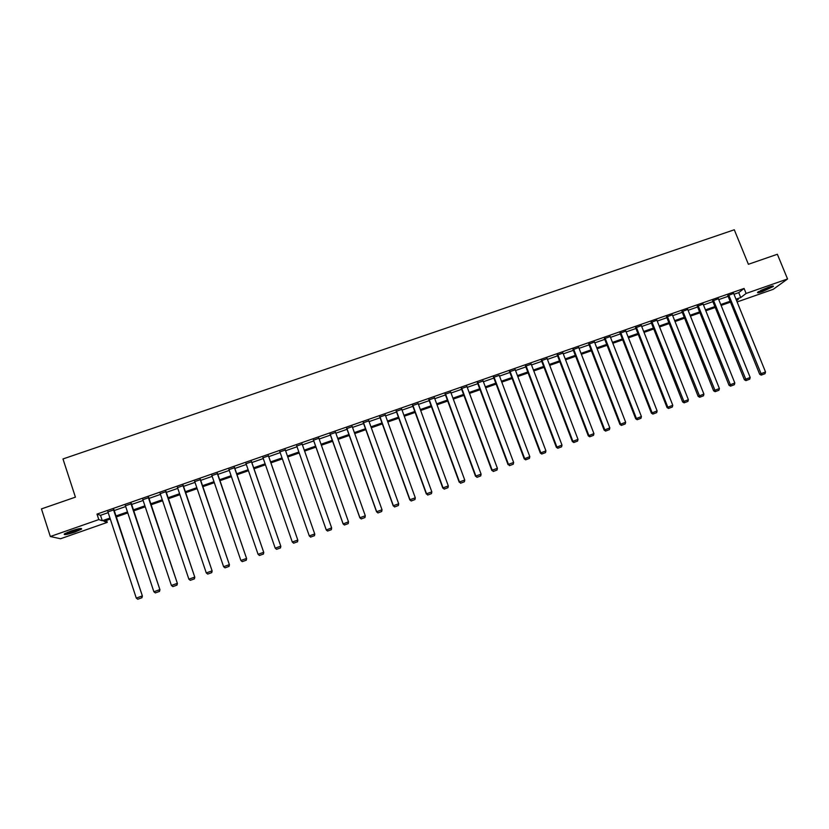 <?xml version="1.0" encoding="UTF-8"?>
<svg xmlns="http://www.w3.org/2000/svg" width="829" height="829" viewBox="0 0 829 829"><rect width="100%" height="100%" fill="white"/><g stroke="black" fill="none" stroke-linecap="round" stroke-linejoin="round"><path stroke-width="1.24" d="M70.9 531.047C78.579 528.56 82.133 527.918 81.574 529.099L74.931 532.073C67.284 534.55 63.719 535.202 64.237 534.021L70.9 531.047M768.379 287.248C772.39 285.901 774.006 285.673 773.219 286.554L762.545 291.539C758.535 292.896 756.918 293.124 757.696 292.243L768.379 287.248M106.589 520.332L107.262 522.384L60.527 538.746L50.331 536.518L41.45 508.902L75.418 497.151L62.973 458.955L734.287 229.768L748.39 264.285L777.364 254.265L787.55 278.969L773.239 289.311L737.116 301.953M733.997 294.274L738.722 292.627L744.079 288.461L96.993 514.094L100.516 515.327L108.195 512.654M114.236 510.54L125.687 506.55M131.666 504.457L143.116 500.467M149.033 498.405L160.474 494.405M166.328 492.364L177.769 488.374M183.561 486.354L195.002 482.364M200.722 480.364L212.162 476.374M217.83 474.395L229.27 470.406M234.866 468.447L246.306 464.458M251.84 462.53L263.27 458.541M268.751 456.624L280.181 452.634M285.601 450.748L297.01 446.769M302.409 444.883L313.745 440.924M319.175 439.028L330.429 435.101M335.869 433.204L347.05 429.308M352.512 427.401L363.599 423.526M369.081 421.609L380.096 417.775M385.599 415.847L396.531 412.034M402.044 410.106L412.904 406.324M418.438 404.386L429.215 400.635M434.769 398.687L445.463 394.956M451.038 393.019L461.66 389.309M467.255 387.361L477.794 383.682M483.4 381.723L493.866 378.065M499.493 376.107L509.876 372.48M515.524 370.511L525.835 366.915M531.503 364.936L541.741 361.361M547.42 359.382L557.575 355.838M563.274 353.848L573.367 350.325M579.077 348.335L589.087 344.843M594.828 342.843L604.766 339.372M610.507 337.362L620.372 333.921M626.144 331.911L635.936 328.491M641.719 326.481L651.439 323.082M657.231 321.061L666.879 317.694M672.692 315.662L682.267 312.326M688.101 310.295L697.603 306.979M703.458 304.937L712.888 301.642M718.753 299.59L728.121 296.326M733.644 293.404L727.831 295.632M718.401 298.73L712.608 300.937M703.106 304.067L697.324 306.274M687.759 309.435L681.987 311.621M672.36 314.813L666.599 316.989M656.9 320.212L651.159 322.377M641.387 325.642L635.656 327.787M625.812 331.082L620.092 333.217M610.196 336.543L604.486 338.657M594.507 342.025L588.818 344.128M578.777 347.538L573.088 349.61M562.974 353.061L557.306 355.123M547.13 358.615L541.461 360.646M531.213 364.18L525.565 366.19M515.255 369.775L509.607 371.755M499.224 375.382L493.597 377.35M483.131 380.998L477.525 382.957M466.976 386.635L461.39 388.583M450.769 392.283L445.194 394.231M434.5 397.961L428.945 399.899M418.168 403.661L412.635 405.588M401.785 409.381L396.262 411.298M385.33 415.111L379.827 417.039M368.812 420.873L363.34 422.79M352.242 426.655L346.781 428.562M335.61 432.458L330.17 434.365M318.906 438.282L313.486 440.178M302.15 444.137L296.751 446.023M285.331 450.002L279.922 451.888M268.492 455.877L263.011 457.784M251.581 461.774L246.047 463.712M234.607 467.701L229.011 469.649M217.571 473.639L211.913 475.618M200.473 479.608L194.742 481.597M183.302 485.597L177.52 487.618M166.069 491.607L160.225 493.649M148.774 497.638L142.857 499.7M131.417 503.7L125.438 505.783M113.987 509.773L107.946 511.887M50.331 536.518L98.796 519.586L102.299 520.747L109.977 518.063M96.993 514.094L98.796 519.586M744.079 288.461L746.11 293.445L787.55 278.969M735.997 299.196L740.722 297.549L746.11 293.445M116.019 515.949L127.469 511.949M133.459 509.856L144.909 505.845M150.826 503.783L162.277 499.773M168.132 497.732L179.582 493.732M185.364 491.701L196.815 487.701M202.545 485.701L213.986 481.701M219.654 479.722L231.094 475.722M236.69 473.763L248.13 469.763M253.674 467.825L265.114 463.825M270.586 461.908L282.026 457.909M287.445 456.023L298.854 452.023M304.264 450.137L315.611 446.168M321.03 444.271L332.294 440.334M337.735 438.437L348.916 434.531M354.377 432.614L365.475 428.738M370.957 426.821L381.972 422.966M387.475 421.049L398.417 417.225M403.941 415.288L414.79 411.495M420.334 409.557L431.111 405.785M436.665 403.847L447.37 400.106M452.945 398.158L463.566 394.438M469.162 392.49L479.701 388.801M485.317 386.842L495.783 383.174M501.421 381.205L511.804 377.578M517.451 375.599L527.772 371.993M533.441 370.014L543.669 366.439M549.358 364.449L559.523 360.895M565.223 358.905L575.305 355.372M581.025 353.382L591.046 349.879M596.776 347.869L606.714 344.398M612.465 342.387L622.341 338.937M628.102 336.916L637.895 333.496M643.687 331.476L653.407 328.077M659.21 326.046L668.858 322.668M674.671 320.636L684.257 317.289M690.091 315.248L699.593 311.922M705.448 309.88L714.878 306.585M720.743 304.533L730.111 301.259M110.288 519.037L103.894 521.275L107.262 522.384M736.598 300.678L738.245 299.424L736.359 300.088M730.473 302.139L721.106 305.424M715.24 307.476L705.8 310.771M699.956 312.823L690.443 316.139M684.609 318.181L675.034 321.538M669.21 323.569L659.563 326.947M653.76 328.968L644.04 332.377M638.257 334.398L628.465 337.817M622.693 339.838L612.828 343.289M607.066 345.299L597.129 348.781M591.398 350.781L581.378 354.284M575.658 356.283L565.575 359.817M559.865 361.807L549.71 365.361M544.021 367.351L533.783 370.936M528.114 372.915L517.804 376.521M512.156 378.501L501.763 382.128M496.136 384.096L485.67 387.765M480.053 389.723L469.504 393.412M463.908 395.371L453.287 399.081M447.712 401.039L437.007 404.78M431.453 406.718L420.676 410.49M415.132 412.427L404.272 416.22M398.759 418.158L387.817 421.982M382.314 423.909L371.299 427.764M365.817 429.681L354.719 433.557M349.247 435.474L338.077 439.38M332.626 441.287L321.362 445.225M315.942 447.121L304.595 451.09M299.196 452.976L287.777 456.966M282.357 458.862L270.917 462.862M265.446 464.779L254.006 468.779M248.462 470.717L237.021 474.716M231.426 476.675L219.975 480.675M214.317 482.665L202.867 486.664M197.136 488.664L185.696 492.675M179.903 494.695L168.453 498.695M162.598 500.747L151.147 504.747M145.23 506.82L133.78 510.83M127.79 512.923L116.34 516.923M738.722 292.627L740.722 297.549M100.516 515.327L102.299 520.747M493.462 376.998L524.218 458.851L529.814 456.655L499.245 375.371M733.582 293.248L765.519 371.952L759.665 374.231L761.219 375.122L765.022 373.682L761.219 375.122M727.769 295.466L759.665 374.231M728.701 294.948L761.592 374.915M765.022 373.682L765.519 371.952M758.089 291.932L772.493 286.078M771.778 286.223C767.685 288.679 763.322 290.451 758.69 291.539M760.659 290.482L769.613 286.834M80.154 528.55L74.382 531.14L65.284 533.368M67.149 532.487L78.144 528.923M64.589 533.772L74.641 531.202L80.941 528.467M718.339 298.564L750.193 377.464L744.369 379.723L745.903 380.625L749.717 379.185L745.903 380.625M712.536 300.772L744.369 379.723M713.437 300.264L746.266 380.428M749.717 379.185L750.193 377.464M703.044 303.891L734.826 382.988L729.012 385.247L730.536 386.148L734.349 384.718L730.536 386.148M697.251 306.098L729.012 385.247M698.122 305.611L730.888 385.962M734.349 384.718L734.826 382.988M687.687 309.248L719.396 388.532L713.593 390.791L715.116 391.692L718.93 390.262L715.116 391.692M681.915 311.435L713.593 390.791M682.754 310.968L715.458 391.506M718.93 390.262L719.396 388.532M672.278 314.626L703.914 394.096L698.132 396.345L699.645 397.257L703.448 395.827L699.645 397.257M666.526 316.802L698.132 396.345M667.335 316.346L699.966 397.081M703.448 395.827L703.914 394.096M656.817 320.015L688.371 399.682L682.609 401.92L684.112 402.842L687.915 401.412L684.112 402.842M651.076 322.18L682.609 401.92M651.853 321.745L684.422 402.666M687.915 401.412L688.371 399.682M641.304 325.434L672.775 405.277L667.024 407.526L668.516 408.448L672.329 407.018L668.516 408.448M635.574 327.579L667.024 407.526M636.32 327.165L667.77 407.08L668.816 408.272M672.329 407.018L672.775 405.277M625.729 330.864L657.128 410.904L651.387 413.143L652.879 414.075L656.682 412.645L652.879 414.075M620.009 332.989L651.387 413.143M620.724 332.605L652.091 412.718L653.159 413.909M656.682 412.645L657.128 410.904M610.103 336.315L641.418 416.552L635.698 418.78L637.169 419.723L640.972 418.293L637.169 419.723M604.393 338.429L635.698 418.78M605.077 338.066L636.371 418.365L637.439 419.557M640.972 418.293L641.418 416.552M594.414 341.786L625.646 422.22L619.947 424.448L621.408 425.391L625.211 423.951L621.408 425.391M588.714 343.88L619.947 424.448M589.378 343.548L620.579 424.044L621.667 425.225M625.211 423.951L625.646 422.22M578.673 347.278L609.823 427.909L604.134 430.127L605.595 431.08L609.398 429.64L605.595 431.08M572.984 349.351L604.134 430.127M573.616 349.04L604.735 429.733L605.833 430.925M609.398 429.64L609.823 427.909M562.87 352.791L593.937 433.619L588.269 435.826L589.72 436.79L593.512 435.349L589.72 436.79M557.192 354.843L588.269 435.826M557.793 354.563L588.839 435.453L589.947 436.634M593.512 435.349L593.937 433.619M547.016 358.315L578 439.349L572.342 441.556L573.782 442.52L577.585 441.08L573.782 442.52M541.347 360.346L572.342 441.556M541.917 360.097L572.87 441.183L574 442.365M577.585 441.08L578 439.349M531.099 363.869L562 445.09L556.363 447.297L557.793 448.261L561.585 446.831L557.793 448.261M525.441 365.869L556.363 447.297M525.99 365.651L556.86 446.945L557.99 448.126M561.585 446.831L562 445.09M515.12 369.444L545.938 450.862L540.321 453.059L541.741 454.033L545.534 452.603L541.741 454.033M509.483 371.413L540.321 453.059M509.99 371.237L540.777 452.717L541.928 453.898M545.534 452.603L545.938 450.862M493.939 376.832L524.643 458.52L525.627 459.826L529.42 458.396L525.804 459.701M529.42 458.396L529.814 456.655M524.218 458.851L525.627 459.826M482.996 380.646L513.638 462.468L508.446 464.344L509.462 465.649L513.255 464.209L509.462 465.649M477.39 382.604L508.053 464.654M477.836 382.449L508.446 464.344L509.617 465.515M513.255 464.209L513.638 462.468M466.851 386.283L497.4 468.312L492.188 470.188L493.234 471.483L497.017 470.043L493.234 471.483M461.256 388.231L491.835 470.489M461.66 388.096L492.188 470.188L493.369 471.359M497.017 470.043L497.4 468.312M450.644 391.941L481.1 474.167L475.867 476.043L476.944 477.338L480.727 475.908L476.944 477.338M445.069 393.879L475.556 476.333M445.432 393.754L475.867 476.043L477.069 477.224M480.727 475.908L481.1 474.167M434.375 397.609L464.748 480.043L459.484 481.939L460.592 483.214L464.375 481.784L460.592 483.214M428.811 399.547L459.214 482.209M429.142 399.433L459.484 481.939L460.696 483.11M464.375 481.784L464.748 480.043M418.044 403.308L448.323 485.949L443.049 487.846L444.178 489.12L447.961 487.69L444.178 489.12M412.5 405.236L442.81 488.105M412.801 405.132L443.049 487.846L444.271 489.017M447.961 487.69L448.323 485.949M401.65 409.029L431.836 491.866L426.541 493.773L427.702 495.037L431.484 493.607L427.702 495.037M396.138 410.946L426.344 494.022M396.386 410.863L426.541 493.773L427.785 494.944M431.484 493.607L431.836 491.866M385.205 414.759L415.298 497.814L409.982 499.721L411.174 500.985L414.956 499.555L411.174 500.985M379.703 416.676L409.827 499.96M379.92 416.604L409.982 499.721L411.236 500.892M414.956 499.555L415.298 497.814M368.687 420.521L398.697 503.783L393.361 505.7L394.573 506.954L398.355 505.524L394.573 506.954M363.206 422.438L393.236 505.918M363.382 422.375L393.361 505.7L394.625 506.871M398.355 505.524L398.697 503.783M352.118 426.303L382.024 509.773L376.667 511.7L377.91 512.944L381.692 511.514L377.91 512.944M346.657 428.21L376.594 511.907M346.791 428.158L376.667 511.7L377.941 512.861M381.692 511.514L382.024 509.773M335.476 432.106L365.299 515.783L359.921 517.721L361.195 518.954L364.967 517.524L361.195 518.954M330.035 434.002L359.879 517.907M330.139 433.971L359.921 517.721L361.206 518.881M364.967 517.524L365.299 515.783M318.782 437.93L348.501 521.824L348.18 523.638L344.408 524.995L348.18 523.638M313.362 439.826L343.102 523.938L348.501 521.824L348.18 523.565M313.414 439.805L343.102 523.762L344.408 524.923M343.102 523.938L344.408 524.995M302.025 443.774L331.641 527.876L331.341 529.69L327.559 531.047L331.341 529.69M327.548 530.985L326.232 529.824L296.637 445.65L326.263 529.99L331.641 527.876L331.331 529.627M326.263 529.99L327.559 531.047M285.197 449.639L314.792 534.114L285.207 449.639M310.647 537.13L309.29 535.917L314.719 533.959L314.419 535.7L310.616 537.068L314.419 535.7M279.798 451.525L309.29 535.917L310.616 537.068M314.792 534.114L314.45 535.762M268.316 455.535L297.849 540.207L268.368 455.515M293.673 543.233L292.285 542.021L297.735 540.062L297.445 541.803L293.621 543.182L297.445 541.803M262.886 457.432L292.285 542.021L293.621 543.182M297.849 540.207L297.487 541.865M251.363 461.442L280.834 546.321L251.456 461.411M245.923 463.349L275.207 548.156L280.689 546.187L280.399 547.938L276.565 549.316L280.399 547.938M280.834 546.321L280.461 547.99M276.565 549.316L275.207 548.156M234.348 467.38L263.767 552.456L234.483 467.338M228.887 469.287L258.078 554.321L263.57 552.342L263.29 554.083L259.446 555.471L263.29 554.083M263.767 552.456L263.373 554.135M259.446 555.471L258.078 554.321M217.271 473.338L246.627 558.611L217.447 473.276M211.789 475.255L240.876 560.497L246.389 558.518L246.12 560.259L242.255 561.647L246.12 560.259M246.627 558.611L246.213 560.3M242.255 561.647L240.876 560.497M200.131 479.317L229.426 564.798L200.349 479.245M194.618 481.234L223.602 566.704L229.146 564.715L228.887 566.456L225.011 567.855L228.887 566.456M229.426 564.798L228.991 566.497M225.011 567.855L223.602 566.704M182.919 485.317L212.151 571.005L183.178 485.234M177.396 487.245L206.276 572.932L211.841 570.932L211.582 572.684L207.685 574.082L211.582 572.684M212.151 571.005L211.706 572.704M207.685 574.082L206.276 572.932M165.645 491.348L194.815 577.233L165.945 491.245M160.101 493.286L188.877 579.191L194.463 577.181L194.214 578.922L190.307 580.331L194.214 578.922M194.815 577.233L194.349 578.943M190.307 580.331L188.877 579.191M148.308 497.39L177.416 583.492L148.65 497.276M142.743 499.338L171.406 585.461L177.012 583.45L176.774 585.201L172.846 586.611L176.774 585.201M177.416 583.492L176.929 585.212M172.846 586.611L171.406 585.461M130.909 503.462L159.945 589.771L131.293 503.327M125.314 505.41L153.873 591.761L159.5 589.74L159.272 591.491L155.334 592.901L159.272 591.491M159.945 589.771L159.448 591.502M155.334 592.901L153.873 591.761M113.438 509.555L142.412 596.072L113.863 509.41M107.822 511.514L136.277 598.092L141.925 596.061L141.697 597.813L137.749 599.232L141.697 597.813M142.412 596.072L141.894 597.813M137.749 599.232L136.277 598.092M773.219 286.554L773.001 286.015"/></g></svg>
